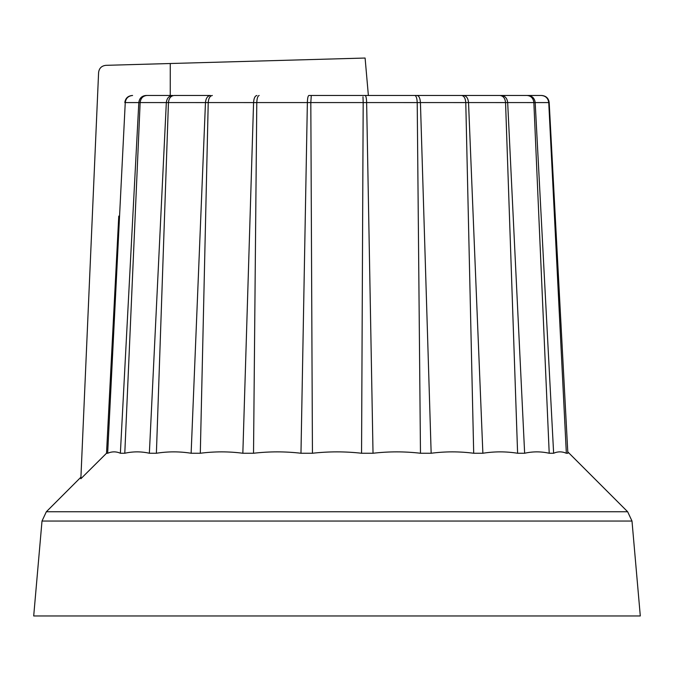 <?xml version="1.0" encoding="UTF-8"?>
<svg xmlns="http://www.w3.org/2000/svg" width="674" height="674" viewBox="0 0 674 674"><rect width="100%" height="100%" fill="white"/><g stroke="black" fill="none" stroke-linecap="round" stroke-linejoin="round"><path stroke-width="1.01" d="M172.544 95.481C168.921 95.902 166.849 98.261 166.326 102.574L149.358 453.248C141.254 451.411 133.064 451.411 124.791 453.248L140.141 102.574L166.326 102.583C166.849 98.244 168.93 95.885 172.569 95.481L146.848 95.481L170.252 95.481L170.269 63.516L105.869 65.336C101.589 65.833 99.162 68.217 98.598 72.489L80.855 478.759L106.517 453.248L118.767 216.093M210.431 95.481C207.541 95.885 205.89 98.244 205.469 102.574L191.13 453.248C179.621 451.411 168.045 451.411 156.393 453.248L168.441 102.574L205.469 102.583C205.882 98.261 207.533 95.902 210.406 95.481L174.06 95.481C170.783 95.885 168.913 98.244 168.441 102.574C168.904 98.261 170.775 95.902 174.027 95.481M124.808 102.583L138.81 102.583L120.368 453.248C116.223 451.411 111.985 451.411 107.655 453.248L125.254 102.574C125.878 98.244 128.321 95.885 132.601 95.481L132.281 95.481C127.925 95.885 125.431 98.244 124.808 102.574L126.939 97.73M138.81 102.583L140.141 102.583C140.706 98.244 142.939 95.885 146.848 95.481L145.913 95.481C141.776 95.885 139.408 98.244 138.81 102.574C139.408 98.261 141.759 95.902 145.879 95.481M541.399 95.481C545.679 95.885 548.122 98.244 548.746 102.574L566.345 453.248C562.015 451.411 557.777 451.411 553.632 453.248L535.19 102.583L548.746 102.583C548.122 98.244 545.679 95.885 541.399 95.481L308.861 95.481C307.993 95.885 307.496 98.244 307.369 102.574L307.369 102.583C307.496 98.261 307.993 95.902 308.852 95.481M527.152 95.481C531.061 95.885 533.294 98.244 533.859 102.574L549.209 453.248C540.936 451.411 532.746 451.411 524.642 453.248L507.674 102.574L533.859 102.583C533.294 98.244 531.061 95.885 527.152 95.481L528.087 95.481C532.224 95.885 534.592 98.244 535.19 102.574C534.592 98.244 532.224 95.885 528.087 95.481M499.94 95.481C503.217 95.885 505.087 98.244 505.559 102.574L517.607 453.248C505.955 451.411 494.379 451.411 482.87 453.248L468.531 102.574L505.559 102.583C505.087 98.244 503.217 95.885 499.94 95.481L501.431 95.481C505.07 95.885 507.151 98.244 507.674 102.574C507.151 98.244 505.07 95.885 501.431 95.481M461.631 95.481C464.049 95.885 465.422 98.244 465.776 102.574L473.696 453.248C459.466 451.411 445.287 451.411 431.158 453.248L420.424 102.574L465.776 102.583C465.422 98.244 464.049 95.885 461.631 95.481L463.569 95.481C466.459 95.885 468.11 98.244 468.531 102.574C468.11 98.244 466.459 95.885 463.569 95.481M414.83 95.481C416.22 95.885 417.012 98.244 417.214 102.574L420.475 453.248C404.636 451.411 388.814 451.411 373.025 453.248L366.631 102.574L417.214 102.583C417.012 98.244 416.22 95.885 414.83 95.481L417.088 95.481C419.026 95.885 420.138 98.244 420.424 102.574C420.138 98.244 419.026 95.885 417.088 95.481M366.631 102.574C366.504 98.261 366.007 95.902 365.148 95.481C366.007 95.885 366.504 98.244 366.631 102.574L363.185 102.583L361.559 453.248C345.189 451.411 328.811 451.411 312.441 453.248L310.815 102.583L311.278 95.481L310.815 102.574L363.185 102.574L362.983 96.803M566.345 453.248L567.853 453.248L549.192 102.574C548.569 98.244 546.075 95.885 541.719 95.481M300.975 453.248C285.186 451.411 269.364 451.411 253.525 453.248L256.786 102.583C256.988 98.261 257.78 95.902 259.161 95.481C257.78 95.885 256.988 98.244 256.786 102.574L307.369 102.574L300.975 453.248L312.441 453.248M253.576 102.574C253.854 98.261 254.966 95.902 256.904 95.481C254.974 95.885 253.862 98.244 253.576 102.574L242.842 453.248C228.713 451.411 214.534 451.411 200.304 453.248L208.224 102.583C208.569 98.261 209.943 95.902 212.344 95.481C209.951 95.885 208.578 98.244 208.224 102.574L256.786 102.583M140.141 102.574C140.697 98.261 142.93 95.902 146.814 95.481M125.254 102.574C125.87 98.261 128.304 95.902 132.567 95.481M553.632 453.248L549.209 453.248M524.642 453.248L517.607 453.248M482.87 453.248L473.696 453.248M431.158 453.248L420.475 453.248M373.025 453.248L361.559 453.248M107.655 453.248L106.517 453.248M124.791 453.248L120.368 453.248M156.393 453.248L149.358 453.248M200.304 453.248L191.13 453.248M253.525 453.248L242.842 453.248M567.778 451.875L627.663 511.76L46.337 511.76L80.931 477.167M42.007 521.044L631.993 521.044L640.3 615.96L33.7 615.96L42.007 521.044L46.337 511.76M170.269 63.516L365.097 58.04L368.375 95.481M307.369 102.583L310.815 102.583M417.214 102.583L420.424 102.583M465.776 102.583L468.531 102.583M505.559 102.583L507.674 102.583M533.859 102.583L535.19 102.583M548.746 102.583L549.192 102.583M166.326 102.583L168.441 102.583M205.469 102.583L208.224 102.583M631.993 521.044L627.663 511.76"/></g></svg>
